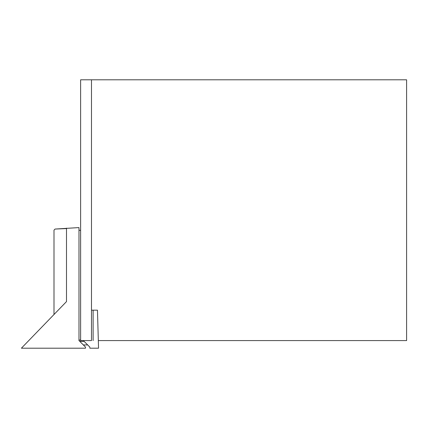 <?xml version="1.0" encoding="UTF-8"?>
<svg xmlns="http://www.w3.org/2000/svg" width="428" height="428" viewBox="0 0 428 428"><rect width="100%" height="100%" fill="white"/><g stroke="black" fill="none" stroke-linecap="round" stroke-linejoin="round"><path stroke-width="0.64" d="M80.619 79.806L406.6 79.806L91.485 79.806L91.485 340.586L80.619 340.586L80.619 79.806M406.6 79.806L406.6 340.586L98.333 340.586L406.6 340.586L406.6 79.806M84.102 341.357L79.758 341.357L78.987 340.586L78.987 227.584L55.035 229.06L53.998 230.146L53.998 314.51L21.4 348.194L85.509 348.194L85.509 347.108L83.337 344.936L87.681 344.936M78.987 229.756L78.987 230.301L80.619 230.301M85.509 347.108L78.987 340.586L78.987 340.046L80.619 340.046M37.873 331.176L23.064 346.477M83.337 340.586L89.853 347.108L89.853 348.194L98.547 348.194L97.461 310.166L93.117 310.166L93.117 340.586L93.117 310.166L91.485 310.166M53.998 230.146L55.035 229.06L66.495 228.563M66.495 228.124L66.495 301.596L53.998 314.51"/></g></svg>
